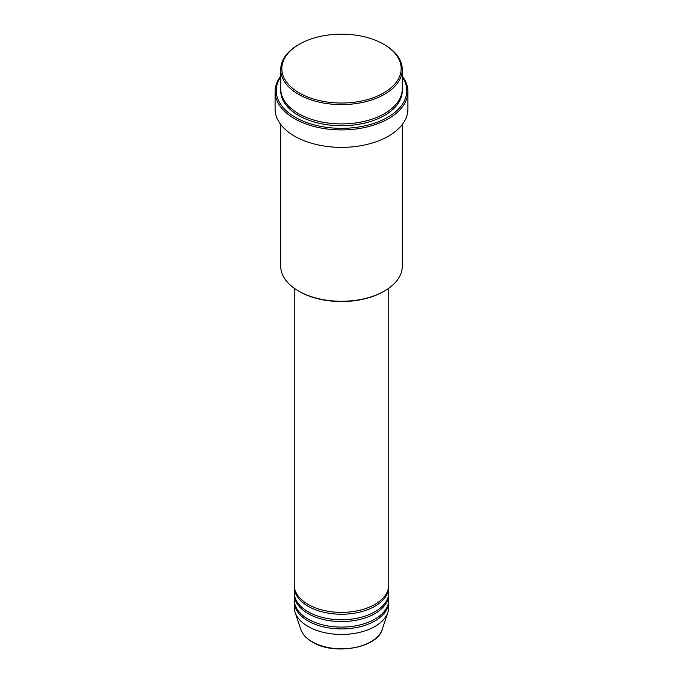 <?xml version="1.0" encoding="UTF-8"?>
<svg xmlns="http://www.w3.org/2000/svg" width="683" height="683" viewBox="0 0 683 683"><rect width="100%" height="100%" fill="white"/><g stroke="black" fill="none" stroke-linecap="round" stroke-linejoin="round"><path stroke-width="1.02" d="M294.228 288.243L294.228 585.1A47.272 27.294 0 0 0 308.076 604.395A47.272 27.294 0 0 0 359.591 610.312A47.272 27.294 0 0 0 388.772 585.1L388.772 288.243M294.253 586.014A47.272 27.294 0 0 0 294.228 586.936A47.272 27.294 0 0 0 308.076 606.239A47.272 27.294 0 0 0 359.591 612.156A47.272 27.294 0 0 0 388.772 586.936A47.272 27.294 0 0 0 388.747 586.014M294.228 586.936L294.228 592.451A47.272 27.294 0 0 0 308.076 611.755A47.272 27.294 0 0 0 359.591 617.671A47.272 27.294 0 0 0 388.772 592.451L388.772 586.936M294.253 593.373A47.272 27.294 0 0 0 294.228 594.287A47.272 27.294 0 0 0 308.076 613.59A47.272 27.294 0 0 0 359.591 619.507A47.272 27.294 0 0 0 388.772 594.287A47.272 27.294 0 0 0 388.747 593.373M294.228 594.287L294.228 599.802A47.272 27.294 0 0 0 308.076 619.105A47.272 27.294 0 0 0 359.591 625.022A47.272 27.294 0 0 0 388.772 599.802L388.772 594.287M294.253 600.724A47.272 27.294 0 0 0 294.228 601.638A47.272 27.294 0 0 0 308.076 620.941A47.272 27.294 0 0 0 359.591 626.857A47.272 27.294 0 0 0 388.772 601.638A47.272 27.294 0 0 0 388.747 600.724M299.316 92.948A59.66 34.44 0 0 0 383.684 92.948A59.66 34.44 0 0 0 383.684 44.241L384.478 44.694A60.778 35.089 180 0 1 402.278 69.512A60.778 35.089 180 0 1 364.756 101.929A60.778 35.089 180 0 1 298.522 94.322A60.778 35.089 180 0 1 280.722 69.512A60.778 35.089 180 0 1 298.522 44.694L299.316 44.241A59.66 34.44 0 0 0 299.316 92.948M384.478 291.001L383.684 291.462A59.66 34.44 180 0 1 299.316 291.462L298.522 291.001A60.778 35.089 0 0 0 384.478 291.001A60.778 35.089 0 0 0 402.278 266.191L402.278 124.477M280.722 76.897A65.286 37.693 0 0 0 295.338 117.305A65.286 37.693 0 0 0 377.247 122.189A65.286 37.693 0 0 0 402.278 76.897M402.278 76.12A66.413 38.342 180 0 1 407.913 91.565A66.413 38.342 180 0 1 366.916 126.995A66.413 38.342 180 0 1 294.544 118.68A66.413 38.342 180 0 1 275.087 91.565A66.413 38.342 180 0 1 280.722 76.12M280.722 69.512L280.722 88.816A60.778 35.089 0 0 0 298.522 113.626A60.778 35.089 0 0 0 364.756 121.233A60.778 35.089 0 0 0 402.278 88.816L402.278 69.512M275.087 91.565L275.087 109.032A66.413 38.342 0 0 0 294.544 136.139A66.413 38.342 0 0 0 366.916 144.454A66.413 38.342 0 0 0 407.913 109.032L407.913 91.565M294.228 601.638L294.228 607.153A47.272 27.294 0 0 0 295.082 612.327A47.272 27.294 0 0 0 308.076 626.456A47.272 27.294 0 0 0 355.356 633.252A47.272 27.294 0 0 0 387.918 612.327A47.272 27.294 0 0 0 388.772 607.153L388.772 601.638M384.478 44.694L383.684 44.241A59.66 34.44 0 0 0 299.316 44.241M280.722 124.477L280.722 266.191A60.778 35.089 0 0 0 298.522 291.001L299.316 291.462M312.182 641.781A41.467 23.939 0 0 0 353.649 647.749A41.467 23.939 0 0 0 382.215 629.393C377.34 648.124 333.893 655.62 312.387 642.08C306.394 638.596 302.526 634.362 300.785 629.393A41.467 23.939 0 0 0 312.182 641.781M402.261 89.729A60.778 35.089 180 0 1 365.49 122.889A60.778 35.089 180 0 1 298.522 115.461A60.778 35.089 180 0 1 280.739 89.729M382.215 629.393L387.918 612.327M300.785 629.393L295.082 612.327"/></g></svg>
